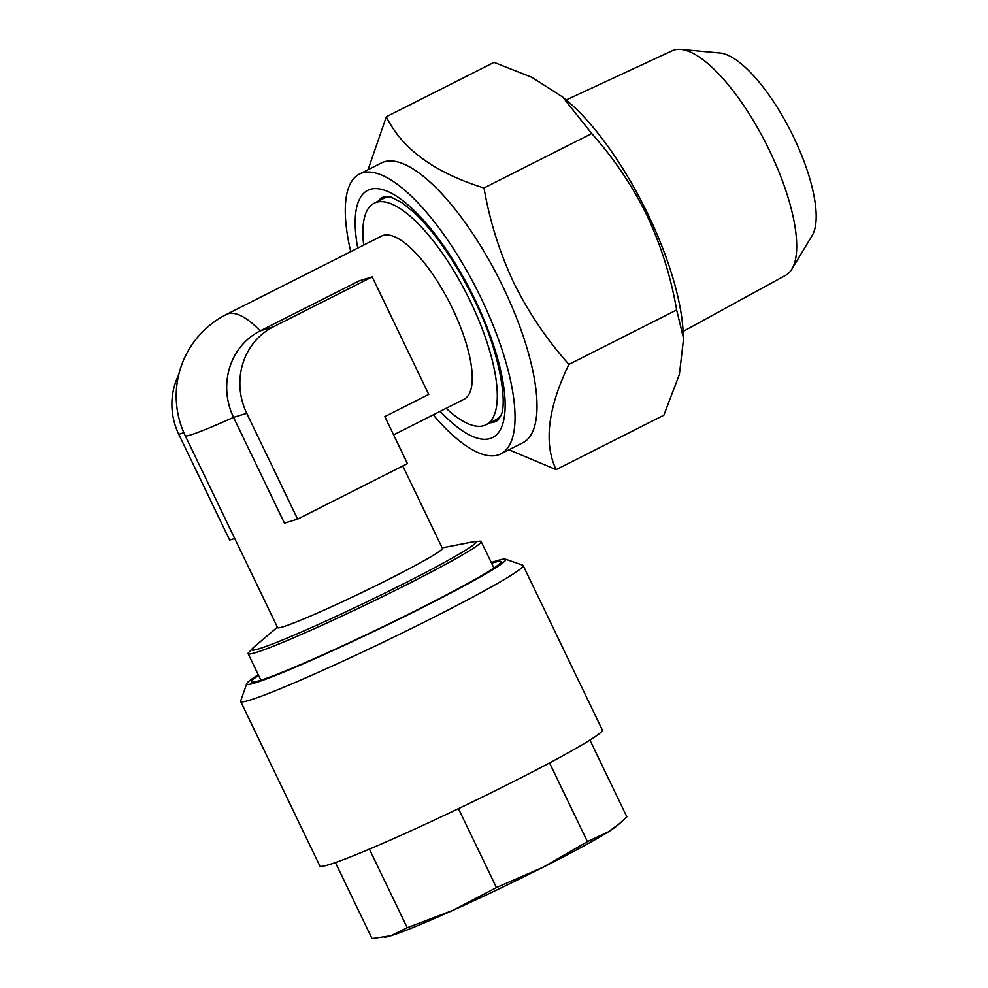 <?xml version="1.0" encoding="UTF-8"?>
<svg xmlns="http://www.w3.org/2000/svg" width="988" height="988" viewBox="0 0 988 988"><rect width="100%" height="100%" fill="white"/><g stroke="black" fill="none" stroke-linecap="round" stroke-linejoin="round"><path stroke-width="1.48" d="M377.984 201.293A125.525 42.188 63.2 0 1 384.974 196.328L390.248 196.723L402.363 202.935L413.849 212.284C435.473 232.81 455.653 262.116 474.413 300.191C499.508 350.036 507.82 403.475 500.817 415.726L498.038 420.135A125.525 42.188 63.2 0 1 489.9 422.815M350.74 251.644A156.746 52.685 63.2 0 1 359.484 174.049L381.442 162.958A156.746 52.685 63.2 0 1 503.114 287.138A156.746 52.685 63.2 0 1 522.8 442.772L500.842 453.863A156.746 52.685 63.2 0 1 433.201 414.861M508.981 449.762L556.121 469.646C543.622 443.118 547.883 408.032 568.903 364.399C547.031 339.946 528.629 312.69 513.698 282.63C499.644 252.595 489.739 221.04 483.997 187.979C434.757 172.764 402.202 149.04 386.308 116.794L368.079 169.701M359.484 174.049A156.746 52.685 63.2 0 1 481.144 298.24A156.746 52.685 63.2 0 1 500.842 453.863M566.186 99.973L672.297 50.709A125.797 42.274 63.2 0 1 680.856 49.4A125.797 42.274 63.2 0 1 769.504 150.584A125.797 42.274 63.2 0 1 791.87 269.144A125.797 42.274 63.2 0 1 785.732 275.257L683.116 331.437M680.856 49.4L719.943 52.994A104.506 35.123 63.2 0 1 793.586 137.06A104.506 35.123 63.2 0 1 812.161 235.539L791.87 269.144M386.308 116.794L494.049 62.355L531.989 77.397L562.592 96.948L567.273 100.887A163.279 54.883 63.2 0 1 647.992 214.371A163.279 54.883 63.2 0 1 683.029 330.017L683.573 338.538L679.398 374.353L663.862 415.219L556.121 469.646M562.592 96.948L591.738 133.541C613.844 158.339 632.246 185.608 646.942 215.322C661.12 245.753 671.025 277.307 676.644 309.973L683.573 338.538M248.47 652.698A129.317 6.965 -25.7 0 0 248.124 653.698A129.317 6.965 -25.7 0 0 406.71 584.649A129.317 6.965 -25.7 0 0 481.168 541.535A129.317 6.965 -25.7 0 0 480.18 541.177L472.968 541.869A124.327 6.694 154.3 0 1 404.265 583.426A124.327 6.694 154.3 0 1 292.559 635.803A124.327 6.694 154.3 0 1 253.496 647.498L248.47 652.698M363.695 245.086A124.093 41.706 63.2 0 1 374.143 203.232A124.093 41.706 63.2 0 1 470.461 301.55A124.093 41.706 63.2 0 1 486.059 424.754L495.321 420.073A124.093 41.706 -116.8 0 0 501.138 414.837M486.059 424.754A124.093 41.706 63.2 0 1 446.156 408.316M402.771 465.99L442.402 548.315A91.439 4.928 154.3 0 1 389.741 578.795A91.439 4.928 154.3 0 1 277.616 627.627L185.25 435.708A91.439 4.928 154.3 0 0 190.783 434.893A91.439 4.928 154.3 0 0 233.551 417.381L284.458 523.158L297.635 519.095L246.728 413.317A65.307 61.417 -107.1 0 1 273.355 326.818L372.18 276.887L359.002 280.95L260.177 330.881A65.307 61.417 72.9 0 0 233.551 417.381L246.728 413.317M273.355 326.818L260.177 330.881A91.439 30.727 63.2 0 0 228.055 313.789A91.439 30.727 63.2 0 0 226.413 314.443L381.516 236.095A91.439 30.727 63.2 0 1 452.479 308.54A91.439 30.727 63.2 0 1 463.977 399.325L393.607 434.868M491.616 563.246A138.468 7.459 154.3 0 1 501.002 562.123A138.468 7.459 154.3 0 1 373.316 631.394A138.468 7.459 154.3 0 1 251.841 682.041A138.468 7.459 154.3 0 1 258.572 675.397M384.715 937.316L386.012 937.056A130.626 7.027 -25.7 0 0 390.878 935.772A130.626 7.027 -25.7 0 0 453.084 910.257A130.626 7.027 -25.7 0 0 497.927 889.422A130.626 7.027 -25.7 0 0 543.178 867.192L496.445 887.582L453.084 910.257L407.229 927.744L390.878 935.772L372.031 938.6L335.438 862.561M258.263 674.767A143.692 7.731 -25.7 0 0 246.778 683.573L240.664 700.949A156.746 8.435 -25.7 0 0 240.664 701.455L319.853 865.994A156.746 8.435 -25.7 0 0 457.777 808.974A156.746 8.435 -25.7 0 0 602.334 730.046L523.146 565.494A156.746 8.435 -25.7 0 0 522.751 565.185L505.35 559.122A143.692 7.731 -25.7 0 0 491.308 562.604M240.664 701.455A156.746 8.435 -25.7 0 0 378.589 644.423A156.746 8.435 -25.7 0 0 523.146 565.494M246.778 683.573A143.692 7.731 -25.7 0 0 373.205 631.764A143.692 7.731 -25.7 0 0 505.35 559.122M549.538 762.909L587.415 841.628L543.178 867.192A130.626 7.027 -25.7 0 0 608.386 831.81L587.415 841.628M458.457 808.641L496.445 887.582M589.935 740.086L626.849 816.804L619.562 823.56L608.386 831.81A130.626 7.027 -25.7 0 0 616.598 826.079L619.562 823.56M369.389 849.124L407.229 927.744M391.063 196.97A124.093 41.706 -116.8 0 0 383.418 198.551L374.143 203.232M234.724 538.497L229.661 540.053L178.754 434.275A65.307 61.417 -107.1 0 1 178.68 374.934M372.18 276.887L428.743 394.422L384.826 416.615L407.451 463.619L297.635 519.095M676.644 309.973L568.903 364.399M591.738 133.541L483.997 187.979M357.742 248.099A138.468 46.535 63.2 0 1 388.161 191.647A138.468 46.535 63.2 0 1 475.203 300.068A138.468 46.535 63.2 0 1 502.731 423.951A138.468 46.535 63.2 0 1 440.203 411.329M183.867 432.695L178.754 434.275M260.881 680.201L248.124 653.698M277.393 627.17L253.496 647.498M226.413 314.443A91.439 91.439 0 0 0 185.25 435.708M442.179 547.871L472.968 541.869M493.926 568.038L481.168 541.535"/></g></svg>
